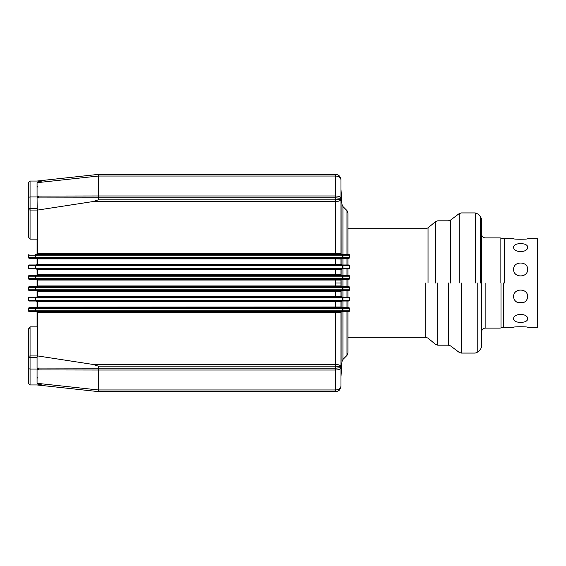 <?xml version="1.0" encoding="UTF-8"?>
<svg xmlns="http://www.w3.org/2000/svg" width="566" height="566" viewBox="0 0 566 566"><rect width="100%" height="100%" fill="white"/><g stroke="black" fill="none" stroke-linecap="round" stroke-linejoin="round"><path stroke-width="0.85" d="M28.3 184.099L28.3 182.797L30.055 181.042L28.3 182.797L28.3 197.435L30.055 196.933L38.757 196.933L37.059 196.077L37.059 182.691C37.08 182.224 38.7 181.679 41.905 181.042L30.055 181.042L30.055 208.705L28.3 208.705L28.3 209.689L30.055 210.057L37.759 210.057L93.093 201.538L335.73 201.538C338.956 201.39 340.704 200.661 340.98 199.352L340.98 179.648L339.777 176.302L338.029 174.922L335.73 174.392L98.371 174.392L37.059 181.042M28.3 197.803L28.3 208.564M341.68 254.467L340.98 253.766L335.73 253.589L37.759 253.589L37.759 239.121L30.055 239.121L28.3 236.772L28.3 209.689L28.3 236.772L28.3 209.689L28.3 236.772L30.055 239.121L30.055 208.705L37.059 208.705L37.759 210.057L29.984 210.057M37.193 209.54L37.059 197.93L38.757 196.933M28.3 381.901L28.3 383.203L30.055 384.958L30.055 355.943L28.3 356.311L28.3 368.565L30.055 369.067L38.757 369.067L37.059 368.07L37.059 357.295L28.3 357.295L28.3 356.311L28.3 357.295L30.055 357.295L30.055 355.943L37.759 355.943L37.059 357.295M28.3 356.311L28.3 329.228L30.055 326.879L28.3 329.928M28.3 368.565L28.3 383.203L30.055 384.958L41.905 384.958C38.7 384.321 37.08 383.776 37.059 383.309L37.059 369.923L38.757 369.067M37.059 327.169L37.059 312.234L335.73 312.411L335.73 364.462C338.956 364.61 340.704 365.339 340.98 366.648C340.704 365.339 338.956 364.61 335.73 364.462L93.093 364.462L37.759 355.943L37.759 326.879L30.055 326.879L30.055 355.943L37.71 355.943M37.059 197.93L98.371 197.824L98.371 195.97L37.059 196.077M340.98 199.352L335.73 199.819L335.73 197.824L340.98 198.326C340.647 196.904 338.892 196.119 335.73 195.97L335.73 197.824L98.371 197.824L98.371 199.819L93.093 201.538M37.059 182.691L98.371 176.04L98.371 174.392M340.484 177.42L340.98 179.62L339.784 176.302L338.029 174.922L335.73 174.392L337.902 174.866L335.73 174.392L335.73 176.04L98.371 176.04L98.371 195.97L335.73 195.97L335.73 176.04C338.892 176.267 340.647 177.469 340.98 179.648L339.72 176.231L337.902 174.866L339.699 176.21L340.98 179.648L340.98 186.016M37.059 369.923L98.371 370.03L98.371 368.176L37.059 368.07M340.392 388.764L340.98 386.38L339.692 389.804L340.98 386.352L339.77 389.705L338.928 390.519L339.77 389.712L340.98 386.352C340.647 388.531 338.892 389.733 335.73 389.96L335.73 370.03C338.892 369.881 340.647 369.096 340.98 367.674L340.98 386.352L340.98 367.674L335.73 368.176L335.73 370.03L98.371 370.03L98.371 389.96L37.059 383.309M37.059 384.958L98.371 391.608L98.371 389.96L335.73 389.96L335.73 391.608L338.029 391.078L335.73 391.608L337.902 391.134L335.73 391.608L98.371 391.608M37.059 238.831L37.059 253.766L37.759 253.589L37.759 254.467M37.759 258.315L37.759 258.881L37.059 259.016L36.358 258.315L37.059 259.016L37.059 264.272L37.759 264.173L37.759 264.973M37.759 268.829L37.759 269.466L37.059 269.529L36.358 268.829L37.059 269.529L37.059 274.786L37.759 274.758L37.759 275.486M37.759 283L37.059 283L37.059 280.043L37.059 285.957L37.759 285.964L37.759 280.036L340.98 280.043L341.68 279.342M37.759 290.514L37.759 291.242L36.358 290.514L37.059 291.214L37.059 296.471L37.759 296.534L36.358 297.171M37.759 301.027L37.759 301.827L36.358 301.027L37.059 301.728L37.059 306.984L37.759 307.119L37.759 301.827L335.73 301.827L340.98 301.728L341.68 301.027M37.059 280.043L36.358 279.342L37.059 280.043L37.759 280.036L37.759 279.342M93.093 364.462L98.371 366.181L98.371 368.176L335.73 368.176L335.73 366.181L340.98 366.648L340.98 376.977L341.001 312.078M340.98 366.641L340.98 312.234L335.73 312.411L335.73 311.533M523.833 302.442L517.409 302.442C514.996 301.232 513.73 299.315 513.617 296.669C513.235 287.896 528.007 287.896 527.625 296.669C527.512 299.315 526.246 301.232 523.833 302.442M35.17 290.514L35.594 290.514L35.594 289.813L35.099 289.813L35.594 290.514L29 290.514L28.3 289.813L29 290.514L28.3 289.813L29 290.514L349.038 290.514L349.738 289.813L349.738 287.358L349.038 286.658L349.533 287.358L349.038 286.658L29 286.658L28.3 287.358L29 286.658L28.3 287.358L29 286.658L35.594 286.658L35.099 287.358L342.444 287.358L342.444 289.813L35.594 289.813L35.594 286.658L35.17 286.658M342.444 297.171L29 297.171L28.3 297.872L29 297.171L28.3 297.872L29 297.171L28.3 297.872L28.3 300.327L29 301.027L349.038 301.027L349.738 300.327L349.038 301.027L349.738 300.327L349.738 297.872L349.038 297.171L342.444 297.171L342.444 300.327L35.594 300.327L35.594 297.872L342.939 297.872L342.444 297.171M35.17 297.171L29 297.171M35.594 301.027L35.17 301.027L35.594 301.027L35.594 300.327L35.099 300.327L35.594 301.027M35.17 311.533L29 311.533L28.3 310.833L29 311.533L28.3 310.833L29 311.533L349.038 311.533L349.738 310.833L349.738 308.385L349.038 307.685L349.533 308.385L349.038 307.685L29 307.685L28.3 308.385L29 307.685L28.3 308.385L29 307.685L35.17 307.685M42.11 385.503L38.601 385.121M45.973 385.927L48.775 386.224M29 301.027L28.3 300.327L29 301.027L28.505 300.327L29 301.027L35.17 301.027M37.059 312.234L36.358 311.533L37.059 312.234M341.68 297.171L340.98 296.471L335.73 296.534L339.232 296.513M29 279.342L35.594 279.342L35.594 278.642L35.099 278.642L35.594 279.342L349.038 279.342L349.738 278.642L349.038 279.342L349.738 278.642L349.738 276.187L349.038 275.486L349.533 276.187L349.038 275.486L342.444 275.486L342.444 276.187L342.939 276.187L342.444 275.486L29 275.486L28.3 276.187L29 275.486L28.3 276.187L28.3 278.642L29 279.342L28.505 278.642L29 279.342L28.3 278.642L29 279.342L35.17 279.342M35.17 268.829L29 268.829L28.3 268.128L29 268.829L28.3 268.128L29 264.973L28.3 265.673L29 264.973L28.3 265.673L35.594 265.673L35.594 264.973L35.099 265.673L35.099 268.128L35.594 268.829L35.17 268.829L342.444 268.829L342.939 268.128L342.444 268.128L342.444 268.829L349.038 268.829L349.738 268.128L349.038 268.829M35.17 264.973L29 264.973L28.3 265.673L28.3 268.128L29 268.829L28.505 268.128L35.594 268.128L35.594 265.673L342.939 265.673L342.444 264.973L29 264.973M35.17 258.315L29 258.315L28.3 257.615L29 258.315L28.3 257.615L29 254.467L28.3 255.167L29 254.467L28.3 255.167L35.594 255.167L35.594 254.467L35.099 255.167L35.099 257.615L35.594 258.315L35.17 258.315L342.444 258.315L342.939 257.615L342.444 257.615L342.444 258.315L349.038 258.315L349.738 257.615L349.038 258.315M349.038 254.467L349.738 255.167L349.038 254.467L342.444 254.467L342.444 255.167L342.939 255.167L342.444 254.467L35.17 254.467M36.358 254.467L37.059 253.766L36.358 254.467M29 258.315L28.505 257.615L35.594 257.615L35.594 255.167L342.444 255.167L342.444 257.615L35.594 257.615L35.594 258.315L29 258.315L28.3 257.615L28.3 255.167L29 254.467M349.738 265.673L349.038 264.973L349.738 265.673L349.738 268.128L342.939 268.128L342.939 265.673L349.738 265.673M36.358 264.973L37.059 264.272M35.17 275.486L35.594 275.486L35.099 276.187L35.594 276.187L35.594 275.486L29 275.486L28.505 276.187L35.099 276.187L35.099 278.642L28.505 278.642L28.3 276.187L29 275.486M342.444 279.342L342.939 278.642L342.444 278.642L342.444 279.342M36.358 275.486L37.059 274.786M342.939 287.358L342.444 286.658L342.444 287.358L349.533 287.358L349.533 289.813L349.038 290.514L349.738 289.813L342.444 289.813L342.444 290.514L342.939 289.813L342.939 287.358M341.68 275.486L340.98 274.786L335.73 274.758L37.759 274.758L37.759 269.466L340.98 269.529L341.68 268.829M29 290.514L28.3 289.813L28.3 287.358L29 286.658M36.358 286.658L37.059 285.957L37.759 285.964L37.759 286.658M341.68 286.658L340.98 285.957L340.98 280.043M35.594 297.171L35.099 297.872L35.594 297.872L35.594 297.171M342.444 301.027L342.939 300.327L342.444 300.327L342.444 301.027M349.038 297.171L349.738 297.872L349.038 297.171M35.594 307.685L35.099 308.385L342.444 308.385L342.444 310.833L35.594 310.833L35.594 307.685M35.099 310.833L35.594 311.533L35.594 310.833L28.505 310.833L28.505 308.385L35.099 308.385L35.099 310.833M342.939 308.385L342.444 307.685L342.444 308.385L349.533 308.385L349.533 310.833L349.038 311.533L349.738 310.833L342.444 310.833L342.444 311.533L342.939 310.833L342.939 308.385M29 311.533L28.3 310.833L28.3 308.385L29 307.685M36.358 307.685L37.059 306.984M341.68 307.685L340.98 306.984L37.759 307.119L37.759 307.685M341.68 311.533L340.98 312.234M341.68 290.514L340.98 291.214L335.73 291.242L335.73 296.534L37.759 296.534L37.759 291.242L335.73 291.242L335.73 290.514M341.68 264.973L340.98 264.272L335.73 264.173L37.759 264.173L37.759 258.881L335.73 258.881L340.98 259.016L340.98 264.272L340.98 259.016L341.68 258.315M29 268.829L35.594 268.829L35.594 268.128L342.444 268.128L342.444 264.973L349.038 264.973M339.232 269.487L335.73 269.466L335.73 275.486M349.738 257.615L349.738 255.167L342.939 255.167L342.939 257.615L349.738 257.615M340.98 253.766L340.98 199.359M340.98 274.786L340.98 269.529M340.98 296.471L340.98 291.214M340.98 306.984L340.98 301.728M340.98 367.674L340.98 366.648M339.692 389.804L339.041 390.427L340.98 386.359L340.98 378.604M481.645 234.388C481.857 236.517 483.024 237.685 485.147 237.89L500.111 237.89L504.363 238.767L513.617 238.767C513.235 239.376 528.007 239.376 527.625 238.767L537.7 238.767L537.7 327.233L527.625 327.233C528.007 326.624 513.235 326.624 513.617 327.233L504.363 327.233L500.111 328.11L485.147 328.11C483.024 328.315 481.857 329.483 481.645 331.612M513.617 318.785C513.235 312.984 528.007 312.984 527.625 318.785C528.007 323.603 513.235 323.603 513.617 318.785M513.617 247.215C513.235 242.397 528.007 242.397 527.625 247.215C528.007 253.016 513.235 253.016 513.617 247.215M513.617 269.331C513.235 260.933 528.007 260.933 527.625 269.331C528.007 278.104 513.235 278.104 513.617 269.331L513.617 269.331M347.991 337.301L425.781 337.301L428.03 338.121L435.473 344.369L437.723 345.189L448.421 345.189L450.522 345.89L459.168 352.37L461.269 353.071L475.291 353.071L477.768 352.045L480.619 349.187L481.645 346.71L481.645 219.29L480.619 216.813L477.768 213.955L475.291 212.929L461.269 212.929L459.168 213.63L450.522 220.11L448.421 220.811L437.723 220.811L435.473 221.631L428.03 227.879L425.781 228.699L347.991 228.699M346.965 311.533L346.965 355.427L347.991 352.951L347.991 311.533M347.991 307.685L347.991 301.027M347.991 297.171L347.991 290.514M347.991 286.658L347.991 279.342M347.991 275.486L347.991 268.829M347.991 264.973L347.991 258.315M347.991 254.467L347.991 213.049L346.965 210.573L346.965 254.467M339.041 390.427L337.902 391.134M37.759 239.121L37.759 210.057M37.759 326.879L37.759 311.533M340.98 283L335.73 283L335.73 285.964L37.759 285.964M335.73 286.658L335.73 285.964L339.232 285.964M335.73 297.171L335.73 296.534M37.759 296.534L37.759 297.171M335.73 301.027L335.73 307.685M335.73 364.462L335.73 366.181L98.371 366.181M335.73 254.467L335.73 199.819L98.371 199.819M339.232 280.036L335.73 280.036L335.73 283M35.594 276.187L342.444 276.187L342.444 278.642L35.594 278.642L35.594 276.187M28.505 289.813L28.505 287.358L35.099 287.358L35.099 289.813L28.505 289.813M340.98 285.957L335.73 285.964M28.505 300.327L28.505 297.872L35.099 297.872L35.099 300.327L28.505 300.327M349.533 297.872L349.533 300.327L342.939 300.327L342.939 297.872L349.533 297.872M335.73 279.342L335.73 280.036M335.73 268.829L335.73 269.466M349.533 276.187L349.533 278.642L342.939 278.642L342.939 276.187L349.533 276.187M335.73 264.973L335.73 258.315M450.522 283L450.522 220.11L450.522 283M448.421 283L448.421 345.189L448.421 283M459.168 283L459.168 213.63L459.168 283M437.723 283L437.723 345.189L437.723 283M428.03 283L428.03 227.879L428.03 283M425.781 283L425.781 337.301L425.781 283M435.473 283L435.473 221.631L435.473 283M504.363 283L504.363 238.767L504.363 283M503.478 283L503.478 327.346L503.478 283M501.002 283L501.002 327.99L501.002 283M500.111 283L500.111 237.89L500.111 283M485.147 283L485.147 328.11L485.147 283M480.619 283L480.619 216.813L480.619 283M477.768 283L477.768 352.045L477.768 283M475.291 283L475.291 212.929L475.291 283M461.269 283L461.269 353.071L461.269 283M346.965 258.315L346.965 264.973M346.965 268.829L346.965 275.486M346.965 279.342L346.965 286.658M346.965 290.514L346.965 297.171M346.965 301.027L346.965 307.685M346.965 355.427L342.961 359.431L342.961 311.533M342.961 307.685L342.961 301.027M342.961 297.171L342.961 290.514M342.961 286.658L342.961 279.342M342.961 275.486L342.961 268.829M342.961 264.973L342.961 258.315M342.961 254.467L342.961 206.569L341.942 204.312L341.942 254.467M341.942 279.342L341.942 286.658M341.942 290.514L341.942 297.171M341.942 301.027L341.942 307.685M341.942 311.533L341.942 361.688L341.001 376.418M341.942 258.315L341.942 264.973M341.942 268.829L341.942 275.486M341.001 286.12L341.001 279.88M341.001 274.942L341.001 269.374M341.001 264.428L341.001 258.86M341.001 253.922L340.98 189.023M341.001 307.14L341.001 301.572M341.001 296.626L341.001 291.058M37.759 377.748L37.059 377.048M37.759 186.575L37.059 187.275L37.759 186.575M37.759 378.038L37.059 377.338M346.965 210.573L342.961 206.569M342.961 359.431L341.942 361.688M341.942 204.312L341.001 189.582M339.72 176.231L340.98 179.648M338.999 175.538L337.902 174.866"/></g></svg>
